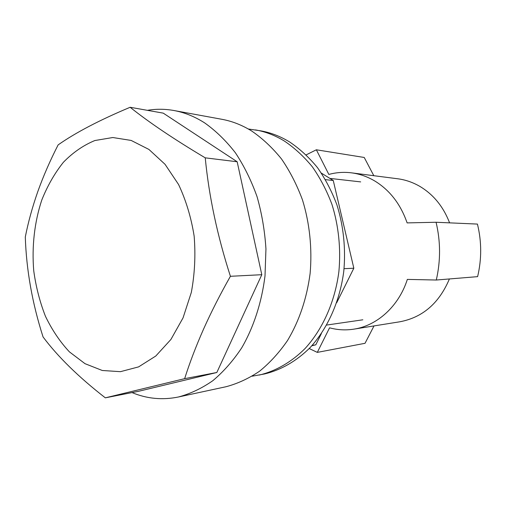 <?xml version="1.0" encoding="UTF-8"?>
<svg xmlns="http://www.w3.org/2000/svg" width="506" height="506" viewBox="0 0 506 506"><rect width="100%" height="100%" fill="white"/><g stroke="black" fill="none" stroke-linecap="round" stroke-linejoin="round"><path stroke-width="0.76" d="M252.165 376.198L264.53 373.966C280.938 370.031 296.624 361.088 310.203 347.508C327.717 328.362 339.893 301.228 343.77 271.336C345.895 248.762 343.511 225.872 336.882 204.778C331.74 191.135 325.263 178.738 317.439 167.575C308.976 157.29 299.672 148.732 289.521 141.901C280.242 136.266 270.64 132.578 260.716 130.839L248.288 128.992M259.312 375.054C275.783 371.107 291.532 362.094 305.169 348.413C322.758 329.115 334.991 301.753 338.887 271.589C341.019 248.819 338.622 225.72 331.961 204.443C326.794 190.686 320.279 178.182 312.423 166.923C303.923 156.556 294.581 147.929 284.385 141.047C275.068 135.374 265.429 131.661 255.467 129.909M311.778 345.8L315.801 344.82L312.069 345.484M336.711 302.702L353.833 268.218L333.258 180.503L325.491 179.649M333.258 180.503L321.405 173.134M353.833 268.218L344.055 268.686M315.801 344.82L321.386 333.58M41.796 200.003C34.478 222.09 31.726 246.473 33.731 270.704C35.907 286.712 39.816 301.905 45.445 316.275C52.004 329.906 59.986 341.765 69.398 351.853L85.014 363.681L102.288 370.487L120.447 371.676L138.606 366.882L155.772 356.034L170.92 339.45L183.052 317.863L191.325 292.417C194.747 274.005 195.689 255.264 194.159 236.194C191.186 217.485 185.987 200.256 178.561 184.5L165.057 164.323L148.916 149.434L131.155 140.434L112.813 137.524L94.856 140.535C83.351 145.292 72.858 152.546 63.377 162.299C54.661 173.242 47.469 185.81 41.796 200.003M37.805 191.578C32.378 207.074 28.209 222.216 25.3 237.004C26.363 269.976 32.276 303.29 43.054 336.939C57.874 356.768 78.626 377.065 105.324 397.836L184.639 378.665C189.674 362.783 195.993 346.23 203.602 329.014C211.299 311.835 220.23 294.258 230.413 276.295C217.352 235.809 208.959 196.328 205.24 157.84C173.969 139.194 148.928 122.338 130.137 107.278C99.65 120.049 75.653 132.591 58.139 144.887C50.107 160.573 43.326 176.132 37.805 191.578M132.015 392.586C146.936 398.791 162.407 400.259 178.422 396.995C190.3 393.801 201.774 388.368 212.83 380.689C223.481 371.758 233.102 360.822 241.691 347.888C253.639 327.249 261.722 302.506 265.011 275.859L265.947 248.946C264.809 230.913 261.842 213.488 257.054 196.689C251.292 180.528 244.069 165.886 235.385 152.768C226.018 140.719 215.758 130.757 204.614 122.869C194.677 116.551 184.45 112.433 173.931 110.517C164.969 108.91 156.12 108.847 147.391 110.327M178.422 396.995L226.062 386.723C237.643 383.63 248.807 378.469 259.553 371.221C269.894 362.815 279.23 352.574 287.547 340.487C299.267 320.893 306.788 298.553 310.121 273.468C312.303 248.503 309.659 223.209 302.487 199.952C296.933 184.924 289.957 171.294 281.564 159.048C272.5 147.796 262.557 138.461 251.735 131.035C242.089 125.083 232.134 121.168 221.868 119.296L173.931 110.517M105.324 397.836L138.568 391.296L216.834 372.492L261.798 274.701L237.169 161.762L163.242 113.135L130.137 107.278M261.798 274.701L230.413 276.295M237.169 161.762L205.24 157.84M216.834 372.492L184.639 378.665M309.223 348.526L317.3 352.385L329.558 327.812C337.534 329.982 345.655 330.424 353.915 329.14C377.128 325.674 398.785 306.32 407.343 279.401L436.286 280.027C440.701 260.78 440.631 241.52 436.077 222.26L407.128 222.899C400.607 204.228 389.892 190.3 374.978 181.116C367.489 176.657 359.652 173.893 351.461 172.837C343.77 171.882 336.237 172.419 328.849 174.437L316.351 149.789L364.231 157.467L373.814 175.702M449.594 222.855C443.351 206.669 433.452 194.525 419.904 186.423C412.82 182.318 405.395 179.763 397.627 178.757L351.461 172.837M353.915 329.14L399.866 321.778C422.643 317.477 439.157 303.202 449.404 278.951M306.187 154.861L316.351 149.789M374.016 325.921L365.028 343.302L317.3 352.385M436.077 222.26L477.443 224.082C481.706 241.609 481.763 259.129 477.613 276.643L436.286 280.027M362.84 319.798L326.686 325.054M360.677 181.894L329.88 178.403"/></g></svg>
